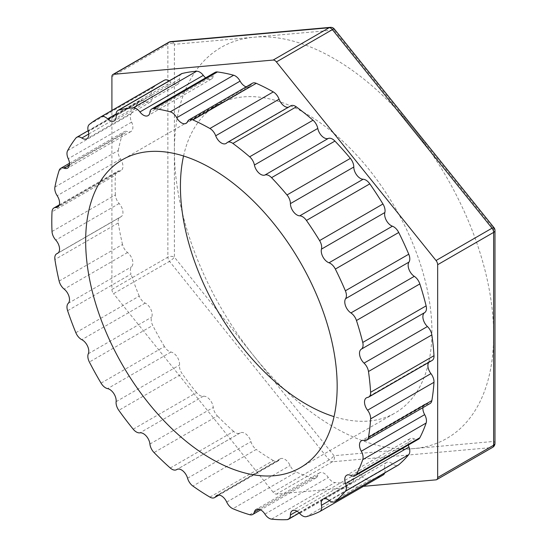 <?xml version="1.0" encoding="UTF-8"?>
<svg xmlns="http://www.w3.org/2000/svg" width="547" height="547" viewBox="0 0 547 547"><rect width="100%" height="100%" fill="white"/><g stroke="black" fill="none" stroke-linecap="round" stroke-linejoin="round"><path stroke-width="0.41" stroke-dasharray="2.73 2.05" d="M168.832 42.208A4.608 2.66 -120 0 0 167.874 44.314A4.608 2.66 180 0 1 174.39 44.314A4.608 3.631 84.9 0 0 170.726 41.606M363.468 486.331L276.413 494.105A4.608 2.66 60 0 1 273.158 492.225L329.123 459.911A4.608 2.66 -120 0 0 332.385 461.791A4.608 3.631 84.9 0 0 334.012 455.713A4.608 0.971 -38.8 0 1 329.123 459.911L169.508 261.343A4.608 0.971 141.2 0 0 174.39 257.145A4.608 2.66 0 0 0 167.874 257.145A4.608 2.66 -120 0 0 169.508 261.343L113.537 293.657A4.608 2.66 60 0 1 111.909 289.459L111.909 110.46M330.347 27.35A4.608 3.631 -95.1 0 1 334.012 30.058A4.608 0.971 141.2 0 0 334.347 29.053M493.968 227.62A4.608 0.971 -38.8 0 1 493.633 228.625A4.608 2.66 180 0 1 494.98 230.506M494.98 443.337A4.608 2.66 0 0 0 493.633 441.456A4.608 3.631 -95.1 0 1 492.006 447.535A4.608 2.66 -120 0 0 492.676 447.33M254.205 356.432A225.74 130.33 60 0 1 174.39 150.733A225.74 130.33 60 0 1 254.205 37.189A225.74 130.33 60 0 1 413.826 129.345A225.74 130.33 60 0 1 493.633 335.044A225.74 130.33 60 0 1 413.826 448.588A225.74 130.33 60 0 1 254.205 356.432L334.012 455.713L493.633 441.456L493.633 228.625L334.012 30.058L174.39 44.314L174.39 257.145L254.205 356.432M290.792 105.817A9.217 5.32 -120 0 0 290.101 106.357A9.217 5.32 60 0 1 289.411 106.897A9.217 5.32 60 0 1 288.235 107.294M252.413 83.247A9.217 5.32 -120 0 0 250.95 84.997A9.217 5.32 60 0 1 249.48 86.741A9.217 5.32 60 0 1 246.136 86.87M215.149 72.354A9.217 5.32 -120 0 0 213.289 75.705A9.217 5.32 60 0 1 211.429 79.048A9.217 5.32 60 0 1 205.686 77.818M181.351 73.824A9.217 5.32 -120 0 0 179.498 79.062A9.217 5.32 60 0 1 177.645 84.3A9.217 5.32 60 0 1 170.985 82.276A9.217 5.32 -120 0 0 169.173 80.853M89.38 124.401L152.75 87.814A9.217 5.32 -120 0 0 151.69 94.863A9.217 5.32 60 0 1 150.254 102.166A9.217 5.32 60 0 1 145.201 101.434A9.217 5.32 -120 0 0 140.141 100.703A9.217 5.32 -120 0 0 139.218 101.516L75.842 138.104M67.623 150.623L131 114.029A9.217 5.32 -120 0 0 131.622 122.118A9.217 5.32 60 0 1 130.979 131.526A9.217 5.32 60 0 1 127.554 131.629A9.217 5.32 -120 0 0 124.128 131.724A9.217 5.32 -120 0 0 122.521 133.865L59.144 170.452M54.905 187.081L118.275 150.493A9.217 5.32 -120 0 0 120.545 159.102A9.217 5.32 60 0 1 121.031 170.534A9.217 5.32 60 0 1 119.157 170.958A9.217 5.32 -120 0 0 117.29 171.389A9.217 5.32 -120 0 0 115.39 175.211L52.02 211.798M52.02 231.497L115.39 194.91A9.217 5.32 -120 0 0 119.157 203.505A9.217 5.32 60 0 1 121.031 216.735A9.217 5.32 60 0 1 120.545 216.961A9.217 5.32 -120 0 0 120.06 217.186A9.217 5.32 -120 0 0 118.275 222.957L54.905 259.545M59.144 281.076L122.521 244.482A9.217 5.32 -120 0 0 127.554 252.529A9.217 5.32 60 0 1 131.622 266.738A9.217 5.32 -120 0 0 131 274.102L67.623 310.696M75.842 332.699L139.218 296.112A9.217 5.32 -120 0 0 145.201 303.1A9.217 5.32 60 0 1 151.69 317.164A9.217 5.32 -120 0 0 152.75 325.438L89.38 362.032M101.058 383.132L164.428 346.545A9.217 5.32 -120 0 0 170.985 352.029A9.217 5.32 60 0 1 179.498 365.075A9.217 5.32 -120 0 0 182.178 373.738L118.802 410.325M133.208 429.197L196.578 392.609A9.217 5.32 -120 0 0 203.299 396.254A9.217 5.32 60 0 1 213.289 407.453A9.217 5.32 -120 0 0 217.419 415.959L154.042 452.547M170.267 468.006L233.644 431.412A9.217 5.32 -120 0 0 239.928 433.094A9.217 5.32 -120 0 0 240.099 432.992A9.217 5.32 60 0 1 240.27 432.882A9.217 5.32 60 0 1 250.95 441.641A9.217 5.32 -120 0 0 256.263 449.456L192.886 486.051M209.911 497.114L273.288 460.526A9.217 5.32 -120 0 0 277.958 461.018A9.217 5.32 -120 0 0 279.079 459.931A9.217 5.32 60 0 1 280.201 458.837A9.217 5.32 60 0 1 290.101 465.49A9.217 5.32 -120 0 0 296.276 472.123L232.899 508.717M249.658 514.7L313.028 478.112A9.217 5.32 -120 0 0 316.077 477.88A9.217 5.32 -120 0 0 317.786 475.377A9.217 5.32 60 0 1 319.503 472.875A9.217 5.32 60 0 1 328.296 477.504A9.217 5.32 -120 0 0 334.935 482.536L271.558 519.124M286.997 519.65L350.367 483.063A9.217 5.32 -120 0 0 351.892 482.632A9.217 5.32 -120 0 0 353.8 478.372A9.217 5.32 60 0 1 355.707 474.105A9.217 5.32 60 0 1 363.126 476.922A9.217 5.32 -120 0 0 369.813 480.04L306.436 516.628M384.726 472.923A9.217 5.32 -120 0 0 384.842 468.711A9.217 5.32 60 0 1 386.538 462.454A9.217 5.32 60 0 1 392.404 463.781A9.217 5.32 -120 0 0 398.271 465.107M408.383 445.026A9.217 5.32 60 0 1 410.052 438.653A9.217 5.32 60 0 1 414.291 438.906A9.217 5.32 -120 0 0 418.53 439.166M422.913 407.659A9.217 5.32 60 0 1 424.787 404.199A9.217 5.32 60 0 1 427.412 403.871A9.217 5.32 -120 0 0 430.045 403.542M273.158 492.225L113.537 293.657M428.581 362.504A9.217 5.32 60 0 1 429.798 361.259A9.217 5.32 60 0 1 430.947 360.863A9.217 5.32 -120 0 0 432.096 360.473M319.585 511.657L382.955 475.069A225.74 130.33 60 0 1 369.813 480.04M350.367 483.063A225.74 130.33 60 0 1 334.935 482.536M313.028 478.112A225.74 130.33 60 0 1 296.276 472.123M273.288 460.526A225.74 130.33 60 0 1 256.263 449.456M233.644 431.412A225.74 130.33 60 0 1 217.419 415.959M196.578 392.609A225.74 130.33 60 0 1 182.178 373.738M164.428 346.545A225.74 130.33 60 0 1 152.75 325.438M139.218 296.112A225.74 130.33 60 0 1 131 274.102M122.521 244.482A225.74 130.33 60 0 1 118.275 222.957M115.39 194.91A225.74 130.33 60 0 1 115.39 175.211M118.275 150.493A225.74 130.33 60 0 1 122.521 133.865M131 114.029A225.74 130.33 60 0 1 139.218 101.516M152.75 87.814A225.74 130.33 60 0 1 161.919 81.585M183.553 155.991A177.837 102.679 60 0 1 217.255 104.942A177.837 102.679 60 0 1 354.299 152.592A177.837 102.679 60 0 1 431.925 331.557A177.837 102.679 60 0 1 395.091 412.971A177.837 102.679 60 0 1 334.032 416.643M111.909 289.459L167.874 257.145L167.874 44.314L111.909 76.628M436.034 479.849L492.006 447.535L332.385 461.791L276.413 494.105M290.101 106.357L226.725 142.945M250.95 84.997L187.573 121.584M213.289 75.705L149.912 112.292M179.498 79.062L116.121 115.649M116.094 113.974L170.985 82.276M151.69 94.863L88.32 131.451M88.771 134.008L145.201 101.434M131.622 122.118L68.245 158.705M69.407 165.201L127.554 131.629M120.545 159.102L57.168 195.696M58.96 205.713L119.157 170.958M119.157 203.505L55.787 240.099M58.091 253.015L120.545 216.961M127.554 252.529L64.177 289.124M68.245 303.325L131.622 266.738M145.201 303.1L81.824 339.687M88.32 353.752L151.69 317.164M170.985 352.029L107.615 388.623M116.121 401.662L179.498 365.075M203.299 396.254L139.923 432.841M149.912 444.041L213.289 407.453M240.099 432.992L177.071 469.381M187.573 478.235L250.95 441.641M279.079 459.931L218.328 495.001M226.725 502.078L290.101 465.49M317.786 475.377L259.155 509.23M264.919 514.091L328.296 477.504M353.8 478.372L296.98 511.171M299.749 513.51L363.126 476.922M384.842 468.711L329.451 500.69M329.027 500.368L392.404 463.781M350.914 475.5L414.291 438.906M364.042 440.458L427.412 403.871M367.57 397.457L430.947 360.863M289.411 106.897L226.041 143.485M249.48 86.741L186.11 123.335M211.429 79.048L148.052 115.636M177.645 84.3L114.268 120.887M150.254 102.166L86.884 138.753M88.129 130.733L140.141 100.703M130.979 131.526L67.602 168.114M69.49 163.273L124.128 131.724M121.031 170.534L57.654 207.122M59.302 204.865L117.29 171.389M121.031 216.735L57.654 253.323M58.262 252.864L120.06 217.186M239.928 433.094L177.146 469.347M240.27 432.882L176.893 469.476M277.958 461.018L219.046 495.028M280.201 458.837L216.824 495.432M316.077 477.88L260.659 509.879M319.503 472.875L256.126 509.462M351.892 482.632L299.284 513.004M355.707 474.105L292.33 510.693M386.538 462.454L323.161 499.042M410.052 438.653L346.682 475.24M424.787 404.199L361.41 440.786M429.798 361.259L366.422 397.847M217.255 104.942L122.494 159.656M300.33 467.685L395.091 412.971"/><path stroke-width="0.82" d="M170.726 41.606A4.608 3.631 84.9 0 0 169.508 41.996A4.608 2.66 -120 0 0 168.832 42.208A4.608 4.608 0 0 1 170.726 41.606L330.347 27.35A4.608 3.631 -95.1 0 0 329.123 27.74L273.158 60.054A4.608 2.66 60 0 1 276.413 61.934L436.034 260.509A4.608 2.66 60 0 1 437.662 264.707L437.662 477.531A4.608 2.66 60 0 1 436.711 479.644A4.608 2.66 60 0 1 436.034 479.849L363.468 486.331M436.711 479.644L492.676 447.33A4.608 2.66 -120 0 0 493.633 445.217A4.608 2.66 0 0 0 494.98 443.337L494.98 230.506A4.608 2.66 180 0 1 493.633 232.393A4.608 2.66 -120 0 0 492.006 228.195A4.608 0.971 -38.8 0 1 493.968 227.62L334.347 29.053A4.608 0.971 141.2 0 0 332.385 29.62A4.608 2.66 -120 0 0 329.123 27.74L169.508 41.996L113.537 74.31L273.158 60.054M111.909 110.46L111.909 76.628A4.608 2.66 60 0 1 112.86 74.522A4.608 2.66 60 0 1 113.537 74.31M368.48 371.516L431.85 334.921A9.217 5.32 -120 0 0 427.412 326.532L364.042 363.126A9.217 5.32 60 0 1 368.48 371.516A225.74 130.33 60 0 1 370.613 392.288A9.217 5.32 60 0 1 368.726 397.06A9.217 5.32 60 0 1 367.57 397.457A9.217 5.32 60 0 0 366.422 397.847A9.217 5.32 60 0 0 367.57 410.209A9.217 5.32 60 0 1 370.613 418.886A225.74 130.33 60 0 1 368.48 437.19A9.217 5.32 60 0 1 366.675 440.13A9.217 5.32 60 0 1 364.042 440.458A9.217 5.32 60 0 0 361.41 440.786A9.217 5.32 60 0 0 361.293 451.227A9.217 5.32 60 0 1 362.75 459.644A225.74 130.33 60 0 1 356.466 474.331A9.217 5.32 60 0 1 355.153 475.753A9.217 5.32 60 0 1 350.914 475.5A9.217 5.32 60 0 0 346.682 475.24A9.217 5.32 60 0 0 345.595 483.603A9.217 5.32 60 0 1 345.376 491.227A225.74 130.33 60 0 1 335.345 501.373A9.217 5.32 60 0 1 334.894 501.695A9.217 5.32 60 0 1 329.027 500.368A9.217 5.32 60 0 0 323.161 499.042A9.217 5.32 60 0 0 321.465 505.298A9.217 5.32 60 0 1 319.776 511.561A9.217 5.32 60 0 1 319.585 511.657A225.74 130.33 60 0 1 306.436 516.628A9.217 5.32 60 0 1 299.749 513.51A9.217 5.32 60 0 0 292.33 510.693A9.217 5.32 60 0 0 290.423 514.959A9.217 5.32 60 0 1 288.515 519.219A9.217 5.32 60 0 1 286.997 519.65A225.74 130.33 60 0 1 271.558 519.124A9.217 5.32 60 0 1 264.919 514.091A9.217 5.32 60 0 0 256.126 509.462A9.217 5.32 60 0 0 254.417 511.965A9.217 5.32 60 0 1 252.7 514.474A9.217 5.32 60 0 1 249.658 514.7A225.74 130.33 60 0 1 232.899 508.717A9.217 5.32 60 0 1 226.725 502.078A9.217 5.32 60 0 0 216.824 495.432A9.217 5.32 60 0 0 215.703 496.519A9.217 5.32 60 0 1 214.581 497.606A9.217 5.32 60 0 1 209.911 497.114A225.74 130.33 60 0 1 192.886 486.051A9.217 5.32 60 0 1 187.573 478.235A9.217 5.32 60 0 0 176.893 469.476A9.217 5.32 60 0 0 176.722 469.579A9.217 5.32 60 0 1 176.551 469.682A9.217 5.32 60 0 1 170.267 468.006A225.74 130.33 60 0 1 154.042 452.547A9.217 5.32 60 0 1 149.912 444.041A9.217 5.32 60 0 0 139.923 432.841A9.217 5.32 60 0 1 133.208 429.197A225.74 130.33 60 0 1 118.802 410.325A9.217 5.32 60 0 1 116.121 401.662A9.217 5.32 60 0 0 107.615 388.623A9.217 5.32 60 0 1 101.058 383.132A225.74 130.33 60 0 1 89.38 362.032A9.217 5.32 60 0 1 88.32 353.752A9.217 5.32 60 0 0 81.824 339.687A9.217 5.32 60 0 1 75.842 332.699A225.74 130.33 60 0 1 67.623 310.696A9.217 5.32 60 0 1 68.245 303.325A9.217 5.32 60 0 0 64.177 289.124A9.217 5.32 60 0 1 59.144 281.076A225.74 130.33 60 0 1 54.905 259.545A9.217 5.32 60 0 1 56.683 253.774A9.217 5.32 60 0 1 57.168 253.548L58.091 253.015M364.042 363.126A9.217 5.32 60 0 1 361.293 349.184L424.67 312.597A9.217 5.32 -120 0 0 426.127 305.862L362.75 342.449A9.217 5.32 60 0 1 361.293 349.184M356.466 320.508L419.843 283.92A9.217 5.32 -120 0 0 414.291 276.344L350.914 312.932A9.217 5.32 60 0 1 356.466 320.508A225.74 130.33 60 0 1 362.75 342.449M350.914 312.932A9.217 5.32 60 0 1 345.595 298.683L408.971 262.095A9.217 5.32 -120 0 0 408.753 254.211L345.376 290.799A9.217 5.32 60 0 1 345.595 298.683M335.345 269.076L398.722 232.489A9.217 5.32 -120 0 0 392.404 226.198L329.027 262.786A9.217 5.32 60 0 1 335.345 269.076A225.74 130.33 60 0 1 345.376 290.799M329.027 262.786A9.217 5.32 60 0 1 321.465 249.124L384.842 212.537A9.217 5.32 -120 0 0 382.955 203.997L319.585 240.591A9.217 5.32 60 0 1 321.465 249.124M306.436 220.441L369.813 183.854A9.217 5.32 -120 0 0 363.126 179.252L299.749 215.839A9.217 5.32 60 0 1 306.436 220.441A225.74 130.33 60 0 1 319.585 240.591M299.749 215.839A9.217 5.32 60 0 1 290.423 203.621L353.8 167.033A9.217 5.32 -120 0 0 350.367 158.377L286.997 194.964A9.217 5.32 60 0 1 290.423 203.621M271.558 177.666L334.935 141.078A9.217 5.32 -120 0 0 328.296 138.446L264.919 175.04A9.217 5.32 60 0 1 271.558 177.666A225.74 130.33 60 0 1 286.997 194.964M264.919 175.04A9.217 5.32 60 0 1 254.417 165.03L317.786 128.442A9.217 5.32 -120 0 0 313.028 120.217L249.658 156.804A9.217 5.32 60 0 1 254.417 165.03M57.168 253.548A9.217 5.32 60 0 0 57.654 253.323A9.217 5.32 60 0 0 55.787 240.099A9.217 5.32 60 0 1 52.02 231.497A225.74 130.33 60 0 1 52.02 211.798A9.217 5.32 60 0 1 53.914 207.976A9.217 5.32 60 0 1 55.787 207.545A9.217 5.32 60 0 0 57.654 207.122A9.217 5.32 60 0 0 57.168 195.696A9.217 5.32 60 0 1 54.905 187.081A225.74 130.33 60 0 1 59.144 170.452A9.217 5.32 60 0 1 60.751 168.319A9.217 5.32 60 0 1 64.177 168.216A9.217 5.32 60 0 0 67.602 168.114A9.217 5.32 60 0 0 68.245 158.705A9.217 5.32 60 0 1 67.623 150.623A225.74 130.33 60 0 1 75.842 138.104A9.217 5.32 60 0 1 76.771 137.29A9.217 5.32 60 0 1 81.824 138.022A9.217 5.32 60 0 0 86.884 138.753A9.217 5.32 60 0 0 88.32 131.451A9.217 5.32 60 0 1 89.38 124.401A225.74 130.33 60 0 1 98.542 118.173A225.74 130.33 60 0 1 101.058 116.785A9.217 5.32 60 0 1 107.615 118.87A9.217 5.32 60 0 0 114.268 120.887A9.217 5.32 60 0 0 116.121 115.649A9.217 5.32 60 0 1 117.974 110.412A9.217 5.32 60 0 1 118.802 110.084A225.74 130.33 60 0 1 133.208 107.841A9.217 5.32 60 0 1 139.923 111.95A9.217 5.32 60 0 0 148.052 115.636A9.217 5.32 60 0 0 149.912 112.292A9.217 5.32 60 0 1 151.779 108.942A9.217 5.32 60 0 1 154.042 108.552A225.74 130.33 60 0 1 170.267 111.827A9.217 5.32 60 0 1 176.722 117.708A9.217 5.32 60 0 0 186.11 123.335A9.217 5.32 60 0 0 187.573 121.584A9.217 5.32 60 0 1 189.036 119.834A9.217 5.32 60 0 1 192.886 119.909A225.74 130.33 60 0 1 209.911 128.497A9.217 5.32 60 0 1 215.703 135.779A9.217 5.32 60 0 0 226.041 143.485A9.217 5.32 60 0 0 226.725 142.945A9.217 5.32 60 0 1 227.415 142.411A9.217 5.32 60 0 1 232.899 143.437A225.74 130.33 60 0 1 249.658 156.804M85.66 241.07A177.837 102.679 60 0 1 122.494 159.656A177.837 102.679 60 0 1 259.531 207.299A177.837 102.679 60 0 1 337.164 386.271A177.837 102.679 60 0 1 300.33 467.685A177.837 102.679 60 0 1 163.286 420.041A177.837 102.679 60 0 1 85.66 241.07M427.412 326.532A9.217 5.32 60 0 1 424.67 312.597M414.291 276.344A9.217 5.32 60 0 1 408.971 262.095M392.404 226.198A9.217 5.32 60 0 1 384.842 212.537M363.126 179.252A9.217 5.32 60 0 1 353.8 167.033M328.296 138.446A9.217 5.32 60 0 1 317.786 128.442M232.899 143.437L296.276 106.85A9.217 5.32 -120 0 0 290.792 105.817L227.415 142.411M288.235 107.294A9.217 5.32 60 0 1 279.079 99.192A9.217 5.32 -120 0 0 273.288 91.91L209.911 128.497M192.886 119.909L256.263 83.322A9.217 5.32 -120 0 0 252.413 83.247L189.036 119.834M246.136 86.87A9.217 5.32 60 0 1 240.099 81.12A9.217 5.32 -120 0 0 233.644 75.24L170.267 111.827M154.042 108.552L217.419 71.958A9.217 5.32 -120 0 0 215.149 72.354L151.779 108.942M205.686 77.818A9.217 5.32 60 0 1 203.299 75.363A9.217 5.32 -120 0 0 196.578 71.254L133.208 107.841M118.802 110.084L182.178 73.489A9.217 5.32 -120 0 0 181.351 73.824L117.974 110.412M169.173 80.853A9.217 5.32 -120 0 0 164.428 80.197L101.058 116.785M382.955 475.069A9.217 5.32 -120 0 0 383.146 474.967A9.217 5.32 -120 0 0 384.726 472.923M334.894 501.695L398.271 465.107A9.217 5.32 -120 0 0 398.722 464.786L335.345 501.373M345.376 491.227L408.753 454.639A9.217 5.32 -120 0 0 408.971 447.015A9.217 5.32 60 0 1 408.383 445.026M355.153 475.753L418.53 439.166A9.217 5.32 -120 0 0 419.843 437.744L356.466 474.331M362.75 459.644L426.127 423.05A9.217 5.32 -120 0 0 424.67 414.64A9.217 5.32 60 0 1 422.913 407.659M366.675 440.13L430.045 403.542A9.217 5.32 -120 0 0 431.85 400.602L368.48 437.19M370.613 418.886L433.99 382.291A225.74 130.33 60 0 1 431.85 400.602M369.813 183.854A225.74 130.33 60 0 1 382.955 203.997M398.722 232.489A225.74 130.33 60 0 1 408.753 254.211M419.843 283.92A225.74 130.33 60 0 1 426.127 305.862M431.85 334.921A225.74 130.33 60 0 1 433.99 355.7L370.613 392.288M368.726 397.06L432.096 360.473A9.217 5.32 -120 0 0 433.99 355.7M433.99 382.291A9.217 5.32 -120 0 0 430.947 373.622A9.217 5.32 60 0 1 428.581 362.504M426.127 423.05A225.74 130.33 60 0 1 419.843 437.744M408.753 454.639A225.74 130.33 60 0 1 398.722 464.786M98.542 118.173L161.919 81.585A225.74 130.33 60 0 1 164.428 80.197M182.178 73.489A225.74 130.33 60 0 1 196.578 71.254M217.419 71.958A225.74 130.33 60 0 1 233.644 75.24M256.263 83.322A225.74 130.33 60 0 1 273.288 91.91M296.276 106.85A225.74 130.33 60 0 1 313.028 120.217M334.935 141.078A225.74 130.33 60 0 1 350.367 158.377M334.032 416.643A177.837 102.679 60 0 1 180.421 186.356A177.837 102.679 60 0 1 183.553 155.991M276.413 61.934L332.385 29.62L492.006 228.195L436.034 260.509M437.662 264.707L493.633 232.393L493.633 445.217L437.662 477.531M215.703 135.779L279.079 99.192M176.722 117.708L240.099 81.12M139.923 111.95L203.299 75.363M107.615 118.87L116.094 113.974M81.824 138.022L88.771 134.008M64.177 168.216L69.407 165.201M55.787 207.545L58.96 205.713M177.071 469.381L176.722 469.579M218.328 495.001L215.703 496.519M259.155 509.23L254.417 511.965M296.98 511.171L290.423 514.959M329.451 500.69L321.465 505.298M408.971 447.015L345.595 483.603M424.67 414.64L361.293 451.227M430.947 373.622L367.57 410.209M334.347 29.053A4.608 4.608 0 0 0 330.347 27.35M494.98 230.506A4.608 4.608 0 0 0 493.968 227.62M492.676 447.33A4.608 4.608 0 0 0 494.98 443.337M112.86 74.522L168.832 42.208M76.771 137.29L88.129 130.733M60.751 168.319L69.49 163.273M53.914 207.976L59.302 204.865M56.683 253.774L58.262 252.864M177.146 469.347L176.551 469.682M219.046 495.028L214.581 497.606M260.659 509.879L252.7 514.474M299.284 513.004L288.515 519.219M383.146 474.967L319.776 511.561"/></g></svg>
